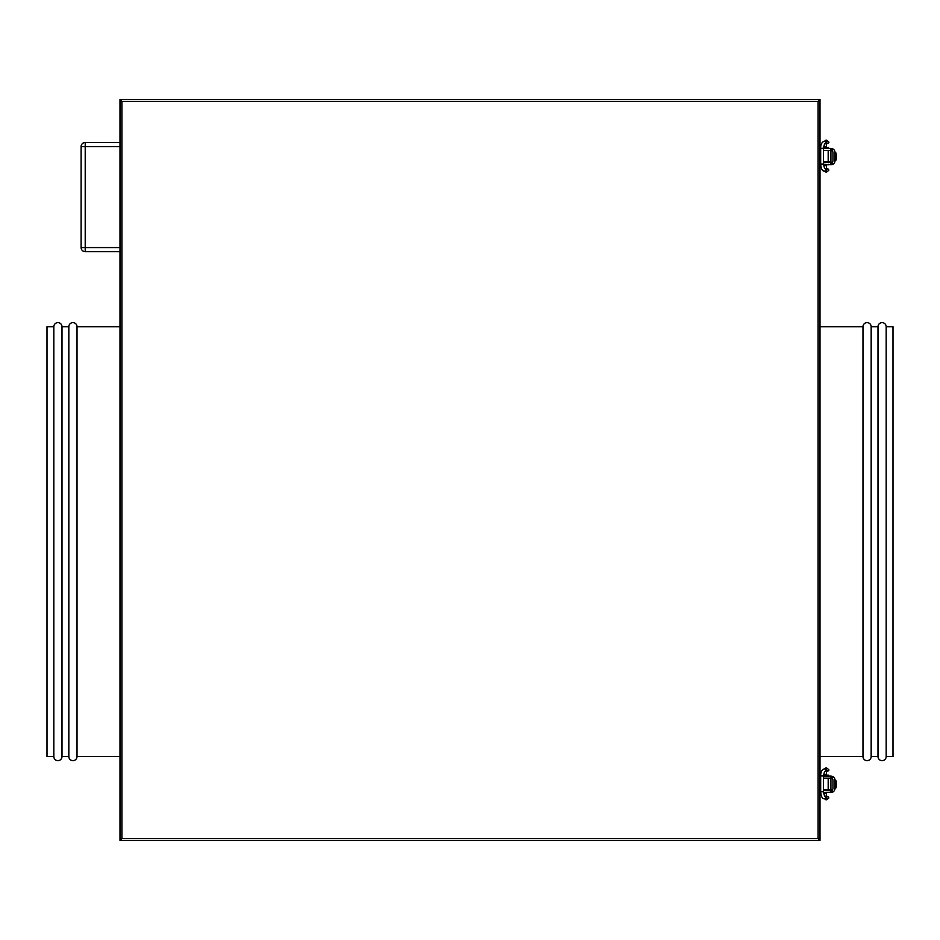 <?xml version="1.0" encoding="UTF-8"?>
<svg xmlns="http://www.w3.org/2000/svg" width="940" height="940" viewBox="0 0 940 940"><rect width="100%" height="100%" fill="white"/><g stroke="black" fill="none" stroke-linecap="round" stroke-linejoin="round"><path stroke-width="1.41" d="M886.173 326.721L886.173 756.547L893 756.547L893 326.721L886.173 326.721A4.089 4.089 0 0 0 882.084 322.632A4.089 4.089 0 0 0 877.995 326.721L871.168 326.721A4.089 4.089 0 0 0 867.08 322.632A4.089 4.089 0 0 0 862.979 326.721L819.997 326.721M886.173 756.547A4.089 4.089 0 0 1 882.084 760.636A4.089 4.089 0 0 1 877.995 756.547L877.995 326.721M877.995 756.547L871.168 756.547L871.168 326.721M871.168 756.547A4.089 4.089 0 0 1 867.08 760.636A4.089 4.089 0 0 1 862.979 756.547L862.979 326.721M862.979 756.547L819.997 756.547M120.003 756.547L77.021 756.547A4.089 4.089 0 0 1 72.921 760.636A4.089 4.089 0 0 1 68.832 756.547L62.005 756.547A4.089 4.089 0 0 1 57.916 760.636A4.089 4.089 0 0 1 53.827 756.547L47 756.547L47 326.721L53.827 326.721A4.089 4.089 0 0 1 57.916 322.632A4.089 4.089 0 0 1 62.005 326.721L68.832 326.721A4.089 4.089 0 0 1 72.921 322.632A4.089 4.089 0 0 1 77.021 326.721L120.003 326.721M77.021 756.547L77.021 326.721M68.832 756.547L68.832 326.721M62.005 756.547L62.005 326.721M53.827 756.547L53.827 326.721M120.003 840.466L120.003 99.534L819.997 99.534L819.997 840.466L120.003 840.466L121.906 838.55L818.094 838.55L819.997 840.466M818.094 838.55L818.094 101.45L819.997 99.534M120.003 99.534L121.906 101.45L121.906 838.55M120.003 251.673L85.211 251.673A4.089 4.089 0 0 1 81.11 247.584L81.11 146.605A4.089 4.089 0 0 1 85.211 142.516L120.003 142.516M823.745 164.794L828.528 164.794M823.745 148.414L823.745 147.463L828.528 147.463L828.528 148.414M828.187 150.459L830.913 150.459L830.913 161.856L828.187 161.856L828.187 150.459L823.405 150.459M820.679 150.459L819.997 150.459M828.187 162.738L828.187 161.856L823.405 161.856M820.679 161.856L819.997 161.856M834.779 151.14L835.014 152.503A4.089 4.089 0 0 0 832.276 148.649L832.276 150.988A2.045 2.045 0 0 1 832.957 152.503L832.957 160.693A2.045 2.045 0 0 1 832.276 162.221L832.276 164.559A4.089 4.089 0 0 0 835.014 160.693L835.014 152.503L834.779 162.056M832.276 150.988L830.913 150.459L830.913 148.414L832.276 148.649M823.405 148.414L830.913 148.414M823.405 162.738L832.276 162.221M832.276 164.559L823.428 164.794M830.913 162.738L830.913 164.794M835.061 152.503L835.472 152.503A4.089 0.917 90 0 1 836.389 156.604A4.089 0.917 90 0 1 835.472 160.693L835.061 160.693M823.745 792.467L828.528 792.467M823.745 776.087L823.745 775.136L828.528 775.136L828.528 776.087M828.187 778.144L830.913 778.144L830.913 789.541L828.187 789.541L828.187 778.144L823.405 778.144M820.679 778.144L819.997 778.144M828.187 790.423L828.187 789.541L823.405 789.541M820.679 789.541L819.997 789.541M834.779 778.825L835.014 780.188A4.089 4.089 0 0 0 832.276 776.323L832.276 778.661A2.045 2.045 0 0 1 832.957 780.188L832.957 788.378A2.045 2.045 0 0 1 832.276 789.894L832.276 792.232A4.089 4.089 0 0 0 835.014 788.378L835.014 780.188L834.779 789.741M832.276 778.661L830.913 778.144L830.913 776.087L832.276 776.323M823.405 776.087L830.913 776.087M823.405 790.423L832.276 789.894M832.276 792.232L823.428 792.467M830.913 790.423L830.913 792.467M835.061 780.188L835.472 780.188A4.089 0.917 90 0 1 836.389 784.277A4.089 0.917 90 0 1 835.472 788.378L835.061 788.378M818.094 101.45L121.906 101.45M120.003 146.605L85.211 146.605L85.211 247.584L120.003 247.584M81.11 146.605L85.211 146.605L85.211 142.516M85.211 251.673L85.211 247.584L81.11 247.584M826.025 141.928L826.671 140.824L824.263 141.2C821.772 142.187 820.573 144.56 820.679 148.297L820.679 164.03L823.405 164.03L823.405 148.297L824.533 143.914C827.964 143.632 829.374 142.962 828.751 141.917L826.483 140.201A1.363 1.316 -80.7 0 0 825.026 141.106M820.679 164.03C821.043 168.683 822.23 171.045 824.263 171.127A1.363 1.234 -84.2 0 0 824.58 168.413L823.405 164.03M825.026 171.209A1.363 1.316 80.7 0 0 826.483 172.126L824.545 171.162M826.824 169.658L826.143 165.393L823.487 165.393M826.824 142.668L826.143 146.934L823.487 146.934M824.263 141.2A1.363 1.234 84.2 0 1 824.58 143.902M820.679 148.297L823.405 148.297M820.679 775.97L820.679 791.703L823.405 791.703L823.405 775.97L824.533 771.587A1.363 1.234 84.2 0 0 824.263 768.873C821.772 769.872 820.573 772.234 820.679 775.97L823.405 775.97M820.679 791.703C821.043 796.356 822.23 798.73 824.263 798.8A1.363 1.234 -84.2 0 0 824.58 796.098M825.026 798.894A1.363 1.316 80.7 0 0 826.483 799.799L824.545 798.836M826.824 797.332L826.143 793.066L823.487 793.066M825.026 768.791A1.363 1.316 -80.7 0 1 826.483 767.874L824.545 768.838M826.824 770.342L826.143 774.607L823.487 774.607M824.086 162.738L824.086 161.856M824.533 168.413C827.529 168.448 828.927 169.106 828.751 170.399L826.483 172.126M826.048 169.435L826.671 169.294M824.545 141.165L826.483 140.201M826.671 143.033L826.048 142.892M824.263 171.127L826.671 171.491L826.025 170.399M824.086 790.423L824.086 789.541M826.483 799.799L828.751 798.084C828.927 796.791 827.529 796.121 824.533 796.086L823.405 791.703M826.048 797.108L826.671 796.967M826.483 767.874L828.751 769.602C829.374 770.647 827.964 771.305 824.533 771.587M826.671 770.706L826.048 770.565M826.025 769.602L826.671 768.509L824.263 768.873M824.263 798.8L826.671 799.176L826.025 798.072"/></g></svg>

